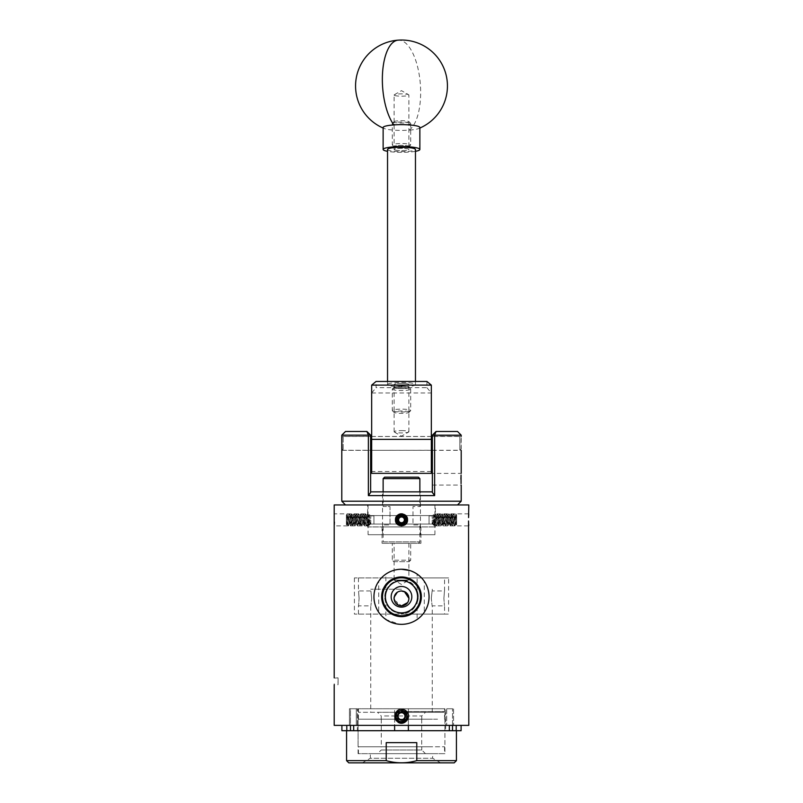 <?xml version="1.0" encoding="UTF-8"?>
<svg xmlns="http://www.w3.org/2000/svg" width="803" height="803" viewBox="0 0 803 803"><rect width="100%" height="100%" fill="white"/><g stroke="black" fill="none" stroke-linecap="round" stroke-linejoin="round"><path stroke-width="0.6" stroke-dasharray="4.01 3.01" d="M373.947 515.596L429.053 515.596L373.947 515.596L373.947 524.048L429.053 524.048L373.947 524.048M429.053 515.596L429.053 524.048M432.365 473.389L432.365 485.072L432.365 473.389L461.203 473.389M460.912 479.19L461.073 483.627M432.365 485.072L461.203 485.072M341.797 436.39L370.635 436.39L370.635 450.353L370.635 436.39M370.635 436.481L343.182 436.481L343.182 450.262L343.182 436.481L341.937 437.715L341.797 450.353L370.635 450.353M432.365 436.39L432.365 450.353L432.365 436.39L461.203 436.39M432.365 450.262L459.818 450.262L461.063 449.018L461.063 437.715L459.818 436.481L459.818 450.262L459.818 436.481L432.365 436.481M432.365 450.353L461.203 450.353M382.539 534.708L420.461 534.708L382.539 534.708L382.539 491.868L420.461 491.868L382.539 491.868M420.461 534.708L420.461 491.868M457.529 431.472L436.039 431.472L434.634 435.196L461.203 435.196M457.529 504.946L345.471 504.946L457.529 504.946M368.065 534.708L434.935 534.708L368.065 534.708L368.065 524.048L434.935 524.048L368.065 524.048M434.935 534.708L434.935 524.048M368.065 515.596L434.935 515.596L368.065 515.596L368.065 504.946L434.935 504.946L368.065 504.946M434.935 515.596L434.935 504.946M341.797 435.146L368.366 435.146L368.366 495.602L434.634 495.602L434.634 435.196L432.365 435.196L432.365 492.44L434.634 495.602M461.203 501.213L341.797 501.213M368.366 495.602L370.635 492.44L370.635 435.146L366.911 431.472L345.531 431.472M432.365 491.868L370.635 491.868M370.635 435.146L368.366 435.146L366.911 431.472M432.365 435.196L436.039 431.472M394.785 95.507A7.388 1.154 180 0 0 403.076 96.159A7.388 1.154 180 0 0 408.888 95.025A7.388 1.154 180 0 0 408.627 94.724A7.388 1.154 180 0 0 408.215 94.543A7.388 1.154 180 0 0 400.898 93.881A7.388 1.154 180 0 0 394.373 94.724A7.388 1.154 180 0 0 394.112 95.025A7.388 1.154 180 0 0 394.785 95.507M394.785 149.94A7.388 1.154 180 0 0 403.076 150.583A7.388 1.154 180 0 0 408.888 149.458A7.388 1.154 180 0 0 408.215 148.977A7.388 1.154 180 0 0 399.924 148.324A7.388 1.154 180 0 0 394.112 149.458A7.388 1.154 180 0 0 394.785 149.94M419.869 127.526A18.369 2.871 0 0 1 418.614 128.57A18.369 2.871 0 0 1 409.159 130.136A18.369 2.871 0 0 1 384.808 128.721A18.369 2.871 0 0 1 384.386 128.57A18.369 2.871 0 0 1 383.131 127.526M415.462 151.325A18.369 2.871 0 0 1 387.538 151.325M393.781 561.668L409.219 561.668L393.781 561.668L392.316 560.203L410.684 560.203L410.684 543.3L392.316 543.3L410.684 543.3M409.219 561.668L410.684 560.203L392.316 560.203L392.316 543.3M384.597 543.3L418.403 543.3L384.597 543.3L383.131 541.834L419.869 541.834L383.131 541.834L383.131 524.931L390.017 524.931L383.131 524.931M418.403 543.3L419.869 541.834L419.869 524.931L412.983 524.931L412.983 506.563L419.869 506.563L412.983 506.563L412.983 524.931L419.869 524.931M383.131 491.868L383.131 506.563L390.017 506.563L390.017 524.931L390.017 506.563L383.131 506.563M419.869 491.868L419.869 506.563M383.131 478.638L419.869 478.638M418.403 477.173L384.597 477.173M401.5 430.609A7.388 1.154 0 0 1 408.888 431.763A7.388 1.154 0 0 1 408.627 432.064A7.388 1.154 0 0 1 401.5 432.917A7.388 1.154 0 0 1 394.373 432.064A7.388 1.154 0 0 1 394.112 431.763A7.388 1.154 0 0 1 401.5 430.609M401.5 383.432A7.388 1.154 0 0 1 408.888 384.597A7.388 1.154 0 0 1 401.5 385.751A7.388 1.154 0 0 1 394.112 384.597A7.388 1.154 0 0 1 401.5 383.432M371.669 443.366L371.669 450.302L371.669 443.366M431.331 443.366L431.331 450.302L431.331 443.366M371.669 385.119L371.669 473.348L431.331 473.348L431.331 385.119M431.331 471.512L371.669 471.512M371.669 392.968L431.331 392.968M426.925 381.455L426.925 387.668L376.075 387.668L376.075 381.455M426.925 387.668L431.281 392.908M371.719 392.908L376.075 387.668M393.932 387.498A7.568 1.184 0 0 1 394.032 387.307A7.568 1.184 0 0 1 401.5 386.313A7.568 1.184 0 0 1 408.968 387.307A7.568 1.184 0 0 1 409.068 387.498A7.568 1.184 0 0 1 401.5 388.682A7.568 1.184 0 0 1 393.932 387.498M392.316 389.094A9.184 1.435 180 0 0 401.5 390.529A9.184 1.435 180 0 0 410.684 389.094A9.184 1.435 180 0 0 410.564 388.863A9.184 1.435 180 0 0 401.5 387.658A9.184 1.435 180 0 0 392.436 388.863A9.184 1.435 180 0 0 392.316 389.094L392.316 410.574A9.184 1.435 0 0 1 401.5 409.139A9.184 1.435 0 0 1 410.684 410.574A9.184 1.435 0 0 1 410.564 410.805A9.184 1.435 0 0 1 401.5 412.009A9.184 1.435 0 0 1 392.436 410.805A9.184 1.435 0 0 1 392.316 410.574M409.068 412.17A7.568 1.184 180 0 0 401.5 410.985A7.568 1.184 180 0 0 393.932 412.17A7.568 1.184 180 0 0 394.032 412.361A7.568 1.184 180 0 0 401.5 413.354A7.568 1.184 180 0 0 408.968 412.361A7.568 1.184 180 0 0 409.068 412.17M393.932 121.875A7.568 1.184 0 0 1 394.032 121.695A7.568 1.184 0 0 1 401.5 120.691A7.568 1.184 0 0 1 408.968 121.695A7.568 1.184 0 0 1 409.068 121.875A7.568 1.184 0 0 1 401.5 123.06A7.568 1.184 0 0 1 393.932 121.875M392.316 123.471A9.184 1.435 180 0 0 401.5 124.917A9.184 1.435 180 0 0 410.684 123.471A9.184 1.435 180 0 0 410.564 123.25A9.184 1.435 180 0 0 401.5 122.036A9.184 1.435 180 0 0 392.436 123.25A9.184 1.435 180 0 0 392.316 123.471L392.316 144.962A9.184 1.435 0 0 1 401.5 143.516A9.184 1.435 0 0 1 410.684 144.962A9.184 1.435 0 0 1 410.564 145.182A9.184 1.435 0 0 1 401.5 146.397A9.184 1.435 0 0 1 392.436 145.182A9.184 1.435 0 0 1 392.316 144.962M409.068 146.558A7.568 1.184 180 0 0 401.5 145.373A7.568 1.184 180 0 0 393.932 146.558A7.568 1.184 180 0 0 394.032 146.738A7.568 1.184 180 0 0 401.5 147.742A7.568 1.184 180 0 0 408.968 146.738A7.568 1.184 180 0 0 409.068 146.558M410.684 123.471L410.684 144.962M394.112 146.558A7.388 1.154 180 0 0 401.5 147.712A7.388 1.154 180 0 0 408.888 146.558A7.388 1.154 180 0 0 401.5 145.403A7.388 1.154 180 0 0 394.112 146.558L394.112 149.458A7.388 1.154 180 0 0 401.5 150.613A7.388 1.154 180 0 0 408.888 149.458A7.388 1.154 180 0 0 401.5 148.304A7.388 1.154 180 0 0 394.112 149.458L394.112 95.025M408.888 146.558L408.888 95.025M387.538 381.455L387.538 384.597A13.962 2.188 180 0 0 401.5 386.775A13.962 2.188 180 0 0 415.462 384.597A13.962 2.188 180 0 0 401.5 382.409A13.962 2.188 180 0 0 387.538 384.597M415.462 381.455L415.462 384.597M394.112 431.763L394.112 384.597A7.388 1.154 180 0 0 401.5 385.751A7.388 1.154 180 0 0 408.888 384.597A7.388 1.154 180 0 0 401.5 383.432A7.388 1.154 180 0 0 394.112 384.597L394.112 387.498A7.388 1.154 180 0 0 401.5 388.652A7.388 1.154 180 0 0 408.888 387.498A7.388 1.154 180 0 0 401.5 386.343A7.388 1.154 180 0 0 394.112 387.498M408.888 431.763L408.888 387.498M410.684 389.094L410.684 410.574M387.538 149.458A13.962 2.188 180 0 0 401.5 151.637A13.962 2.188 180 0 0 415.462 149.458M341.797 437.856L341.797 448.877M461.203 448.877L461.203 437.856M399.583 719.508A3.824 3.824 0 0 0 404.812 718.103A3.824 3.824 0 0 0 403.417 712.883A3.824 3.824 0 0 0 398.188 714.279A3.824 3.824 0 0 0 399.583 719.508M407.522 719.719A6.976 6.976 0 0 0 408.255 714.419C408.456 718.444 406.599 720.853 402.694 721.646L406.91 717.581C407.543 714.861 406.719 712.703 404.441 711.087C397.646 706.56 391.131 718.163 398.188 721.927C401.901 723.734 405.013 723.001 407.522 719.719C409.309 715.824 408.466 712.642 404.993 710.143C397.405 705.275 389.997 718.113 398.007 722.238C405.595 727.116 413.003 714.279 404.993 710.143C397.405 705.275 389.997 718.113 398.007 722.238C405.595 727.116 413.003 714.279 404.993 710.143C397.405 705.275 389.997 718.113 398.007 722.238C405.595 727.116 413.003 714.279 404.993 710.143C397.405 705.275 389.997 718.113 398.007 722.238C405.595 727.116 413.003 714.279 404.993 710.143C397.405 705.275 389.997 718.113 398.007 722.238C405.595 727.116 413.003 714.279 404.993 710.143C397.405 705.275 389.997 718.113 398.007 722.238C405.595 727.116 413.003 714.279 404.993 710.143C397.405 705.275 389.997 718.113 398.007 722.238C405.595 727.116 413.003 714.279 404.993 710.143C397.405 705.275 389.997 718.113 398.007 722.238M408.255 714.419L404.993 710.143L401.912 709.22M406.91 717.581L406.79 714.389M398.71 721.034L402.945 721.586L406.338 718.986L407.061 715.674L406.338 718.986L402.945 721.586L398.71 721.034L396.1 717.641L396.662 713.395L400.055 710.796L404.29 711.348L400.055 710.796L396.662 713.395L396.1 717.641L398.71 721.034L402.945 721.586L406.338 718.986L407.061 715.674L406.338 718.986L402.945 721.586L398.71 721.034L402.945 721.586L406.338 718.986L407.061 715.674C406.418 720.803 403.628 722.59 398.71 721.034C394.674 717.029 395.126 713.616 400.055 710.796C410.213 708.326 407.874 726.042 398.71 721.034C389.776 715.593 403.959 704.713 406.9 714.75C409.369 724.898 391.643 722.57 396.662 713.395C400.667 709.37 404.08 709.812 406.9 714.75C406.92 720.421 404.19 722.519 398.71 721.034C389.776 715.593 403.959 704.713 406.9 714.75C409.369 724.898 391.643 722.57 396.662 713.395C402.273 704.311 413.043 719.076 402.694 721.646M404.29 711.348L403.528 710.986M401.5 515.857A4.005 4.005 0 0 1 405.505 519.862A4.005 4.005 0 0 1 401.5 523.867A4.005 4.005 0 0 1 397.495 519.862A4.005 4.005 0 0 1 401.5 515.857A4.005 4.005 0 0 1 405.505 519.862A4.005 4.005 0 0 1 401.5 523.867A4.005 4.005 0 0 1 397.495 519.862A4.005 4.005 0 0 1 401.5 515.857A4.005 4.005 0 0 0 397.495 519.862A4.005 4.005 0 0 0 401.5 523.867A4.005 4.005 0 0 0 405.505 519.862A4.005 4.005 0 0 0 401.5 515.857A4.005 4.005 0 0 0 397.495 519.862A4.005 4.005 0 0 0 401.5 523.867A4.005 4.005 0 0 0 405.505 519.862A4.005 4.005 0 0 0 401.5 515.857M405.756 515.596L401.5 513.84C393.731 513.468 393.731 526.256 401.5 525.885C409.269 526.256 409.269 513.468 401.5 513.84L397.244 515.596L395.477 519.862L397.244 524.118L401.5 525.885C409.269 526.256 409.269 513.468 401.5 513.84L405.756 515.596L401.5 513.84C393.731 513.468 393.731 526.256 401.5 525.885C409.269 526.256 409.269 513.468 401.5 513.84L397.244 515.596L395.477 519.862L397.244 524.118L401.5 525.885C409.269 526.256 409.269 513.468 401.5 513.84L405.756 515.596L401.5 513.84C393.731 513.468 393.731 526.256 401.5 525.885C409.269 526.256 409.269 513.468 401.5 513.84L405.575 515.426L401.5 513.84L399.211 514.291L397.244 515.596L395.477 519.862L397.244 524.118L401.5 525.885C409.269 526.256 409.269 513.468 401.5 513.84C393.731 513.468 393.731 526.256 401.5 525.885C409.269 526.256 409.269 513.468 401.5 513.84L405.756 515.596L401.5 513.84L399.211 514.291L397.244 515.596L395.477 519.862L397.244 524.118L401.5 525.885C409.269 526.256 409.269 513.468 401.5 513.84C393.731 513.468 393.731 526.256 401.5 525.885C394.273 526.116 394.122 514.081 401.5 514.572C407.783 514.382 407.944 524.871 401.5 524.419L397.917 522.633L401.5 525.182L405.896 523.978A6.022 6.022 0 0 1 401.701 525.885L405.756 524.118L407.522 519.862C407.904 512.093 395.106 512.073 395.477 519.862C395.096 512.093 407.894 512.073 407.522 519.862C407.894 512.093 395.106 512.083 395.477 519.862C395.096 527.621 407.894 527.651 407.522 519.862C407.904 527.631 395.106 527.631 395.477 519.862C395.096 527.631 407.894 527.631 407.522 519.862L407.071 522.161M402.674 513.95A6.022 6.022 0 0 1 404.853 514.853M405.756 524.118L407.061 522.181M405.896 523.978C408.797 518.698 407.332 515.325 401.5 513.84C393.731 513.468 393.731 526.256 401.5 525.885C409.269 526.256 409.269 513.468 401.5 513.84A6.022 6.022 0 0 1 406.719 522.873A6.022 6.022 0 0 1 396.28 522.873A6.022 6.022 0 0 1 401.5 513.84L401.239 513.84M395.477 519.872L397.244 524.118M401.701 525.885L401.5 525.875C393.731 526.256 393.731 513.468 401.5 513.84C393.731 513.468 393.731 526.256 401.5 525.885C393.731 526.256 393.731 513.468 401.5 513.84L397.244 515.596L395.477 519.862L397.244 524.118L401.5 525.885C408.727 526.116 408.878 514.081 401.5 514.572C395.217 514.382 395.056 524.871 401.5 524.419L405.083 522.633L401.5 525.182L397.104 523.978A6.022 6.022 0 0 0 401.299 525.885C393.641 526.005 393.861 513.458 401.5 513.84C393.731 513.468 393.731 526.256 401.5 525.885C395.457 524.218 394.102 520.725 397.425 515.426A6.022 6.022 0 0 1 401.5 513.84L397.244 515.596L395.477 519.862L397.244 524.118L401.5 525.885C393.731 526.256 393.731 513.468 401.5 513.84C393.731 513.468 393.731 526.256 401.5 525.885C393.731 526.256 393.731 513.468 401.5 513.84L397.244 515.596L395.477 519.862L397.244 524.118L401.5 525.885C393.731 526.256 393.731 513.468 401.5 513.84C393.731 513.468 393.731 526.256 401.5 525.885C393.731 526.256 393.731 513.468 401.5 513.84L397.244 515.596M403.156 522.733L401.5 522.733A2.871 2.871 0 0 1 399.011 518.427A2.871 2.871 0 0 1 401.5 516.991L403.156 516.991L404.812 519.862L403.156 522.733L399.844 522.733L398.188 519.862L399.844 516.991L403.156 516.991A3.312 3.312 0 0 1 404.812 519.862L403.989 521.298A2.871 2.871 0 0 1 401.5 522.733L399.844 522.733A3.312 3.312 0 0 1 399.844 516.991A3.312 3.312 0 0 1 403.156 516.991L404.812 519.862A3.312 3.312 0 0 1 399.844 522.733L398.188 519.862L399.844 516.991L401.5 516.991A2.871 2.871 0 0 1 403.989 521.298L403.216 522.633M400.928 524.359C409.841 525.132 404.903 510.578 398.298 516.65C392.436 522.793 405.836 528.344 406.037 519.862C405.836 511.381 392.436 516.931 398.298 523.064C404.431 528.926 409.982 515.526 401.5 515.325C393.018 515.526 398.569 528.926 404.702 523.064C410.564 516.931 397.164 511.381 396.963 519.862C398.147 524.319 400.727 525.383 404.702 523.064C407.021 519.079 405.957 516.5 401.5 515.325C393.018 515.526 398.569 528.926 404.702 523.064C410.564 516.931 397.164 511.381 396.963 519.862C397.164 528.344 410.564 522.793 404.702 516.65C395.247 509.825 395.247 529.89 404.702 523.064C410.564 516.931 397.164 511.381 396.963 519.862C397.164 528.344 410.564 522.793 404.702 516.65C398.569 510.798 393.018 524.198 401.5 524.399C409.982 524.198 404.431 510.798 398.298 516.65C391.473 526.075 411.487 526.146 404.722 516.68L401.5 515.325L398.298 516.65L396.963 519.862L398.298 523.064L401.5 524.399L404.702 523.064L406.037 519.892C404.842 524.329 402.263 525.383 398.298 523.064C395.979 519.079 397.043 516.5 401.5 515.325C409.982 515.526 404.431 528.926 398.298 523.064C392.436 516.931 405.836 511.381 406.037 519.862C405.836 528.344 392.436 522.793 398.298 516.65C404.431 510.798 409.982 524.198 401.5 524.399C393.018 524.198 398.569 510.798 404.702 516.65C410.564 522.793 397.164 528.344 396.963 519.862C398.147 515.406 400.727 514.332 404.702 516.65C407.021 520.635 405.957 523.215 401.5 524.399C397.043 523.215 395.979 520.635 398.298 516.65C402.273 514.332 404.853 515.406 406.037 519.862C405.836 528.344 392.436 522.793 398.298 516.65C404.431 510.798 409.982 524.198 401.5 524.399C393.018 524.198 398.569 510.798 404.702 516.65C410.564 522.793 397.164 528.344 396.963 519.862C397.164 511.381 410.564 516.931 404.702 523.064C398.569 528.926 393.018 515.526 401.5 515.325C410.463 515.707 403.668 529.488 397.917 522.633L401.5 524.399L404.702 523.064L406.037 519.862L404.702 523.064L401.5 524.399L398.298 523.064L396.963 519.862L398.298 516.65L401.5 515.325L404.722 516.68L401.5 515.325L398.298 516.65L396.963 519.862L398.298 523.064L401.5 524.399L404.702 523.064L406.037 519.862L404.702 523.064L401.5 524.399L398.298 523.064L396.963 519.862L398.298 516.65L401.5 515.325L404.722 516.68L401.5 515.325L398.298 516.65L396.963 519.862L398.298 523.064L401.5 524.399L404.702 523.064L406.037 519.862L404.702 523.064L401.5 524.399L398.298 523.064L396.963 519.862L398.298 516.65L401.5 515.325L404.722 516.68L401.5 515.325L398.298 516.65L396.963 519.862L398.298 523.064L401.5 524.399L404.702 523.064L406.037 519.862M453.022 521.298L453.022 516.991L453.022 521.298M456.164 522.733L453.022 522.733L451.366 519.862L453.022 516.991L456.606 516.991L456.606 522.733L456.606 516.55L456.606 519.862L456.606 516.991L453.022 516.991M429.053 515.857L432.215 515.857L433.5 514.572L432.767 524.419L432.215 523.867L432.215 515.857L432.215 523.867L429.053 523.867L429.053 515.857L429.053 523.867M432.747 524.359L432.747 522.633L434.222 525.875L433.5 514.572L435.085 524.399L436.23 515.325L437.384 524.399L438.528 515.325L439.673 524.399L440.827 515.325L441.971 524.399L443.115 515.325L444.27 524.399L445.414 515.325L446.568 524.399L447.713 515.325L448.857 524.399L450.011 515.325L451.156 524.399L452.31 515.325L453.454 524.399L454.649 515.365L455.753 524.399L456.606 515.315L455.763 515.426L454.889 525.885L455.763 515.426M432.747 522.633L433.53 525.182L434.232 523.978L434.232 525.885L435.136 524.349M433.028 524.349L434.222 515.325L435.367 524.399L436.521 515.325L437.665 524.399L438.819 515.325L439.964 524.399L441.108 515.325L442.262 524.399L443.407 515.325L444.551 524.399L445.705 515.325L446.849 524.399L448.004 515.325L449.148 524.399L450.292 515.325L451.396 524.349L452.591 515.325L453.735 524.399L454.839 515.365L455.763 513.84L456.385 525.001L456.606 516.68M434.232 525.885L435.367 513.84L436.521 525.885L437.665 513.84L438.819 525.885L439.964 513.84L441.108 525.885L442.262 513.84L443.407 525.885L444.551 513.84L445.705 525.885L446.849 513.84L448.004 525.885L449.148 513.84L450.292 525.885L451.447 513.84L452.591 525.885L453.504 524.349M451.206 524.349L450.011 525.885L451.156 513.84L452.31 525.885L453.735 513.84L454.598 525.885L453.695 524.349M451.396 524.349L452.31 525.885L453.454 513.84L452.541 515.365M450.242 515.365L451.156 513.84L452.35 515.365M448.907 524.349L447.713 525.885L448.857 513.84L450.011 525.885L449.098 524.349M447.954 515.365L448.857 513.84L450.061 515.365M446.609 524.349L445.414 525.885L446.568 513.84L447.713 525.885L446.799 524.349M445.655 515.365L446.568 513.84L447.763 515.365M442.021 524.349L440.827 525.885L441.971 513.84L443.115 525.885L444.32 524.349M442.212 524.349L443.115 525.885L444.27 513.84L445.414 525.885L444.511 524.349M443.356 515.365L444.27 513.84L445.464 515.365M441.058 515.365L441.971 513.84L443.166 515.365M439.723 524.349L438.528 525.885L439.673 513.84L440.827 525.885L439.914 524.349M438.769 515.365L439.673 513.84L440.877 515.365M437.424 524.349L436.23 525.885L437.384 513.84L438.528 525.885L437.615 524.349M436.471 515.365L437.384 513.84L438.579 515.365M455.803 524.349L454.92 525.855L453.735 513.84L454.649 515.365M434.232 523.978L435.085 513.84L434.824 519.862L435.367 513.84L436.28 515.365M434.172 515.365L435.085 513.84L436.23 525.885L435.326 524.349M456.606 524.68L456.606 515.044L455.763 513.84M453.022 522.733L456.606 522.733L456.606 519.862L456.606 523.175M456.606 521.99L456.606 519.892M454.839 515.365L455.984 524.349M432.837 524.349L433.981 515.365M453.022 519.862L456.606 519.862L453.022 519.862M349.978 521.298L349.978 516.991L349.978 521.298M346.836 522.733L349.978 522.733L351.634 519.862L349.978 516.991L346.394 516.991L346.394 522.733L346.394 516.55L346.394 519.862L346.394 516.991L349.978 516.991M373.947 515.857L370.785 515.857L369.5 514.572L370.233 524.419L370.785 523.867L370.785 515.857L370.785 523.867L373.947 523.867L373.947 515.857L373.947 523.867M370.253 524.359L370.253 522.633L368.778 525.875L369.5 514.572L367.915 524.399L366.77 515.325L365.616 524.399L364.472 515.325L363.327 524.399L362.173 515.325L361.029 524.399L359.885 515.325L358.73 524.399L357.586 515.325L356.432 524.399L355.287 515.325L354.143 524.399L352.989 515.325L351.844 524.399L350.69 515.325L349.546 524.399L348.351 515.365L347.247 524.399L346.394 515.315L347.237 515.426L348.111 525.885L347.237 515.426M370.253 522.633L369.47 525.182L368.768 523.978L368.768 525.885L367.864 524.349M369.972 524.349L368.778 515.325L367.633 524.399L366.479 515.325L365.335 524.399L364.181 515.325L363.036 524.399L361.892 515.325L360.738 524.399L359.593 515.325L358.449 524.399L357.295 515.325L356.151 524.399L354.996 515.325L353.852 524.399L352.708 515.325L351.604 524.349L350.409 515.325L349.265 524.399L348.161 515.365L347.237 513.84L346.615 525.001L346.394 516.68M368.768 525.885L367.633 513.84L366.479 525.885L365.335 513.84L364.181 525.885L363.036 513.84L361.892 525.885L360.738 513.84L359.593 525.885L358.449 513.84L357.295 525.885L356.151 513.84L354.996 525.885L353.852 513.84L352.708 525.885L351.553 513.84L350.409 525.885L349.496 524.349M351.794 524.349L352.989 525.885L351.844 513.84L350.69 525.885L349.265 513.84L348.402 525.885L349.305 524.349M351.604 524.349L350.69 525.885L349.546 513.84L350.459 515.365M352.758 515.365L351.844 513.84L350.65 515.365M354.093 524.349L355.287 525.885L354.143 513.84L352.989 525.885L353.902 524.349M355.046 515.365L354.143 513.84L352.939 515.365M356.391 524.349L357.586 525.885L356.432 513.84L355.287 525.885L356.201 524.349M357.345 515.365L356.432 513.84L355.237 515.365M360.979 524.349L362.173 525.885L361.029 513.84L359.885 525.885L358.68 524.349M360.788 524.349L359.885 525.885L358.73 513.84L357.586 525.885L358.489 524.349M359.644 515.365L358.73 513.84L357.536 515.365M361.942 515.365L361.029 513.84L359.834 515.365M363.277 524.349L364.472 525.885L363.327 513.84L362.173 525.885L363.086 524.349M364.231 515.365L363.327 513.84L362.123 515.365M365.576 524.349L366.77 525.885L365.616 513.84L364.472 525.885L365.385 524.349M366.529 515.365L365.616 513.84L364.421 515.365M347.197 524.349L348.08 525.855L349.265 513.84L348.351 515.365M368.768 523.978L367.915 513.84L368.175 519.862L367.633 513.84L366.72 515.365M368.828 515.365L367.915 513.84L366.77 525.885L367.674 524.349M346.394 524.68L346.394 515.044L347.237 513.84M349.978 522.733L346.394 522.733L346.394 519.862L346.394 523.175M346.394 521.99L346.394 519.892M348.161 515.365L347.016 524.349M370.163 524.349L369.019 515.365M349.978 519.862L346.394 519.862L349.978 519.862M401.299 525.885L401.5 525.875C393.731 526.256 393.731 513.468 401.5 513.84L401.761 513.84A6.022 6.022 0 0 0 401.5 513.84C409.269 513.468 409.269 526.256 401.5 525.885C393.731 526.256 393.731 513.468 401.5 513.84C409.269 513.468 409.269 526.256 401.5 525.885C393.731 526.256 393.731 513.468 401.5 513.84C409.269 513.468 409.269 526.256 401.5 525.885C393.731 526.256 393.731 513.468 401.5 513.84C409.269 513.468 409.269 526.256 401.5 525.885C393.731 526.256 393.731 513.468 401.5 513.84C409.269 513.468 409.269 526.256 401.5 525.885C393.731 526.256 393.731 513.468 401.5 513.84C409.269 513.468 409.269 526.256 401.5 525.885C393.731 526.256 393.731 513.468 401.5 513.84C409.269 513.468 409.269 526.256 401.5 525.885C393.731 526.256 393.731 513.468 401.5 513.84C409.269 513.468 409.269 526.256 401.5 525.885C393.731 526.256 393.731 513.468 401.5 513.84C409.269 513.468 409.269 526.256 401.5 525.885C393.731 526.256 393.731 513.468 401.5 513.84C409.269 513.468 409.269 526.256 401.5 525.885C393.731 526.256 393.731 513.468 401.5 513.84C409.269 513.468 409.269 526.256 401.5 525.885C409.269 526.256 409.269 513.468 401.5 513.84C409.269 513.468 409.269 526.256 401.5 525.885C409.269 526.256 409.269 513.468 401.5 513.84C409.269 513.468 409.269 526.256 401.5 525.885C409.269 526.256 409.269 513.468 401.5 513.84C409.269 513.468 409.269 526.256 401.5 525.885C409.269 526.256 409.269 513.468 401.5 513.84C395.668 515.325 394.203 518.698 397.104 523.978M401.761 513.84C408.727 513.94 408.647 525.523 401.5 525.001L397.174 521.99A4.818 4.818 0 0 0 406.318 519.862A4.818 4.818 0 0 0 399.894 515.315L397.425 515.426M397.174 521.99L396.963 519.892L398.278 516.68L399.894 515.315M405.083 522.633C399.332 529.488 392.537 515.707 401.5 515.325C409.982 515.526 404.431 528.926 398.298 523.064C392.436 516.931 405.836 511.381 406.037 519.862C405.836 528.344 392.436 522.793 398.298 516.65C404.431 510.798 409.982 524.198 401.5 524.399C393.018 524.198 398.569 510.798 404.702 516.65C410.564 522.793 397.164 528.344 396.963 519.862C398.147 515.406 400.727 514.332 404.702 516.65C407.021 520.635 405.957 523.215 401.5 524.399C397.043 523.215 395.979 520.635 398.298 516.65C402.273 514.332 404.853 515.406 406.037 519.862C405.836 528.344 392.436 522.793 398.298 516.65C404.431 510.798 409.982 524.198 401.5 524.399C393.018 524.198 398.569 510.798 404.702 516.65C410.564 522.793 397.164 528.344 396.963 519.862C397.164 511.381 410.564 516.931 404.702 523.064C398.569 528.926 393.018 515.526 401.5 515.325C405.957 516.5 407.021 519.079 404.702 523.064C400.737 525.383 398.158 524.329 396.963 519.892M402.072 524.359C393.159 525.132 398.097 510.578 404.702 516.65C410.564 522.793 397.164 528.344 396.963 519.862C397.164 511.381 410.564 516.931 404.702 523.064C398.569 528.926 393.018 515.526 401.5 515.325C409.982 515.526 404.431 528.926 398.298 523.064C392.436 516.931 405.836 511.381 406.037 519.862C405.836 528.344 392.436 522.793 398.298 516.65C407.753 509.825 407.753 529.89 398.298 523.064C392.436 516.931 405.836 511.381 406.037 519.862C405.836 528.344 392.436 522.793 398.298 516.65C407.753 509.825 407.753 529.89 398.298 523.064C392.436 516.931 405.836 511.381 406.037 519.862C405.836 528.344 392.436 522.793 398.298 516.65C404.431 510.798 409.982 524.198 401.5 524.399C393.018 524.198 398.569 510.798 404.702 516.65C411.527 526.075 391.513 526.146 398.278 516.68M387.106 746.76L421.705 746.76L387.106 746.76M387.106 719.207L421.705 719.207L387.106 719.207M432.436 719.207L358.078 719.207L432.436 719.207M432.436 746.76L358.078 746.76L432.436 746.76M421.555 712.301L377.551 712.301L421.555 712.301M384.527 715.975L421.776 715.975L384.527 715.975M437.545 719.207L358.439 719.207L437.545 719.207M437.545 712.301L358.439 712.301L437.545 712.301M384.527 719.207L421.776 719.207L384.527 719.207M381.224 746.76L421.776 746.76L381.224 746.76L381.224 749.992L421.776 749.992L425.449 753.666L377.551 753.666L425.449 753.666M421.776 746.76L421.776 749.992L381.224 749.992L377.551 753.666M358.439 746.76L444.561 746.76L358.439 746.76L358.439 753.666L444.561 753.666L358.439 753.666M444.561 746.76L444.561 753.666M408.888 543.3L408.888 580.037L394.112 580.037L401.5 584.474L408.888 580.037L394.112 580.037L394.112 543.3L408.888 543.3L394.112 543.3M420.933 526.929L382.067 526.929L420.933 526.929L420.933 543.3L382.067 543.3L420.933 543.3M382.067 526.929L382.067 543.3M401.5 612.88A16.09 16.09 0 0 0 417.59 596.79A16.09 16.09 0 0 0 401.5 580.699A16.09 16.09 0 0 0 385.41 596.79A16.09 16.09 0 0 0 401.5 612.88M401.5 586.461A10.329 10.329 0 0 1 411.829 596.79A10.329 10.329 0 0 1 401.5 607.128A10.329 10.329 0 0 1 391.171 596.79A10.329 10.329 0 0 1 401.5 586.461M378.725 581.292A27.553 27.553 0 0 0 378.725 612.298A27.553 27.553 0 0 1 378.725 581.292L378.725 612.298L378.725 581.292M385.882 619.494A27.553 27.553 0 0 1 385.882 574.095L385.882 590.727C384.366 594.762 384.366 598.807 385.882 602.852L385.882 619.494L399.402 624.262M401.5 712.301L443.818 712.301L401.5 712.301M371.669 598.406C370.665 588.79 370.665 588.79 371.669 598.406C370.665 588.79 370.665 588.79 371.669 598.406C370.665 608.032 370.665 608.032 371.669 598.406C370.665 608.032 370.665 608.032 371.669 598.406M359.092 598.406C358.389 588.79 358.389 588.79 359.092 598.406C358.389 588.79 358.389 588.79 359.092 598.406C358.389 608.032 358.389 608.032 359.092 598.406C358.389 608.032 358.389 608.032 359.092 598.406M443.908 598.406C444.611 588.79 444.611 588.79 443.908 598.406C444.611 588.79 444.611 588.79 443.908 598.406C444.611 608.032 444.611 608.032 443.908 598.406C444.611 608.032 444.611 608.032 443.908 598.406M431.331 598.406C432.335 588.79 432.335 588.79 431.331 598.406C432.335 588.79 432.335 588.79 431.331 598.406C432.335 608.032 432.335 608.032 431.331 598.406C432.335 608.032 432.335 608.032 431.331 598.406M399.854 591.128L401.5 590.948C396.963 591.389 394.474 593.879 394.042 598.406L394.042 598.185M397.355 592.202L398.639 591.52L397.355 592.202M405.515 592.122L406.78 593.136M408.376 595.495L408.958 598.406L407.452 602.912M404.381 591.52L400.045 591.088M396.23 593.126L394.765 595.184M408.386 595.525L401.5 590.948M401.5 708.768L444.561 708.768L401.5 708.768M401.5 577.919L444.561 577.919L401.5 577.919M401.5 614.084L444.561 614.084L401.5 614.084M403.297 605.653L401.5 605.874C406.037 605.432 408.516 602.943 408.958 598.406L408.396 601.256M398.669 605.311L394.042 598.406M401.5 589.221L370.745 589.221L401.5 589.221M334.429 522.131L334.199 513.84L367.633 513.84L367.633 504.946L435.367 504.946L367.633 504.946M448.596 577.919L354.404 577.919L448.596 577.919L448.596 614.084L354.404 614.084L448.596 614.084M354.404 577.919L354.404 614.084M405.605 720.341L399.252 721.586L395.658 716.196C395.297 708.658 407.703 708.658 407.342 716.196C407.703 708.668 395.307 708.647 395.658 716.196C395.297 723.724 407.703 723.734 407.342 716.196M334.209 678.123L338.033 677.842L338.033 684.738L334.199 684.738L334.239 683.734M338.123 681.285C338.023 676.849 338.023 676.849 338.123 681.285C338.023 676.849 338.023 676.849 338.123 681.285C338.023 685.732 338.023 685.732 338.123 681.285C338.023 685.732 338.023 685.732 338.123 681.285M367.633 526.929L435.367 526.929L367.633 526.929L368.175 519.862L367.633 525.885L334.199 525.885L334.279 524.891M468.801 513.84L435.367 513.84L435.367 504.946M435.367 526.929L434.824 519.862L435.367 525.885L468.801 525.885M401.5 613.442A16.642 16.642 0 0 1 384.858 596.79C385.841 606.917 391.382 612.468 401.5 613.442C422.99 614.466 422.97 579.114 401.5 580.147A16.642 16.642 0 0 1 418.142 596.79A16.642 16.642 0 0 1 401.5 613.442M409.701 570.491L417.118 574.095A27.553 27.553 0 0 1 417.118 619.494L417.118 602.852C418.634 598.827 418.634 594.782 417.118 590.727L417.118 574.095M440.606 762.85L432.656 758.253L432.656 753.666L370.344 753.666L370.344 758.253L432.656 758.253L370.344 758.253L362.394 762.85L440.606 762.85L362.394 762.85M348.783 762.85L454.217 762.85M456.425 760.642L416.777 760.642C406.619 763.512 396.431 763.512 386.223 760.642L346.575 760.642M353.681 725.38L394.614 725.38L353.681 725.38L353.932 730.7L346.575 730.7L456.425 730.7L445.625 730.7L445.625 708.768L453.575 708.768L446.689 708.768L446.689 725.38L446.689 708.768L445.625 708.768L453.575 708.768L453.575 725.38L453.575 708.768L445.625 708.768L445.625 730.7L449.319 730.7L445.625 730.7L449.319 730.7L449.319 725.38L408.386 725.38L408.386 730.7L449.319 730.7M386.223 760.642L386.223 742.645L416.777 742.645L416.777 760.642M370.344 753.666L432.656 753.666M444.922 753.666L358.078 753.666L444.922 753.666L444.922 708.768L358.078 708.768L444.922 708.768M358.078 753.666L358.078 708.768M456.204 725.38L461.093 725.38L456.204 725.38L456.204 730.7L461.093 730.7M346.796 725.38L341.907 725.38L346.796 725.38L346.796 730.7L350.489 730.7L350.489 708.768L356.311 708.768L349.425 708.768L349.425 725.38L349.425 708.768L357.375 708.768L356.311 708.768L356.311 725.38L356.311 708.768L357.375 708.768L350.489 708.768L350.489 725.38M341.907 730.7L346.796 730.7M394.614 725.38L408.386 725.38L394.614 725.38L394.614 730.7L394.614 708.768L408.386 708.768L394.614 708.768L408.386 708.768L394.614 708.768L394.614 730.7L353.681 730.7L357.375 730.7L357.375 708.768L357.375 730.7L350.489 730.7M408.386 725.38L408.386 708.768L408.386 730.7L408.386 708.768L408.386 725.38L449.319 725.38M452.511 725.38L452.511 708.768L452.511 730.7L394.614 730.7M456.204 730.7L452.511 730.7M353.681 730.7L408.386 730.7M386.223 742.645L416.777 742.645L386.223 742.645M349.425 725.38L356.311 725.38L349.425 725.38M334.199 725.38L468.801 725.38M334.199 504.946L468.801 504.946M468.54 520.986L468.581 522.221M468.621 523.175L468.691 524.379M384.858 596.79A16.642 16.642 0 0 1 401.5 580.147C391.372 581.131 385.831 586.682 384.858 596.79M406.8 603.655L405.997 604.368M394.183 599.861L401.5 605.874M385.882 602.852A16.753 16.753 0 0 1 385.882 590.727M417.118 590.727A16.753 16.753 0 0 1 417.118 602.852M424.275 581.292A27.553 27.553 0 0 1 424.275 612.298A27.553 27.553 0 0 0 424.275 581.292L424.275 612.298L424.275 581.292M409.159 130.136A45.922 18.911 -94.1 0 0 420.25 83.08A45.922 18.911 -94.1 0 0 401.5 40.602A45.922 18.911 85.9 0 0 398.208 40.15M401.5 711.558L444.561 711.558L401.5 711.558M394.373 94.724L401.5 90.649L408.627 94.724M383.131 128.048A45.922 45.922 0 0 0 384.386 128.57M418.614 128.57A45.922 45.922 0 0 0 419.869 128.048M394.373 432.064L401.5 436.149L408.627 432.064M431.331 436.441L371.669 436.441M431.331 450.302L371.669 450.302L431.331 450.262M394.032 387.307L392.436 388.863M408.968 387.307L410.564 388.863M394.032 121.695L392.436 123.25M408.968 121.695L410.564 123.25M408.968 146.738L410.564 145.182M394.032 146.738L392.436 145.182M408.968 412.361L410.564 410.805M394.032 412.361L392.436 410.805M341.937 449.018L343.182 450.262L370.635 450.262M371.669 436.481L431.331 436.481M381.295 719.207L381.295 746.76M444.922 719.207L444.922 746.76M358.078 719.207L358.078 746.76M421.705 719.207L421.705 746.76M421.776 719.207L421.776 715.975L425.449 712.301M358.439 719.207L358.439 712.301M381.224 719.207L381.224 715.975L377.551 712.301M444.561 719.207L444.561 712.301M444.561 708.768L444.561 711.558L443.818 712.301M358.439 577.919L358.439 590.948L370.745 590.948L370.745 589.221M432.255 589.221L432.255 590.948L444.561 590.948L444.561 577.919M432.255 712.301L432.255 605.863L444.561 605.863L444.561 614.084M358.439 614.084L358.439 605.863L370.745 605.863L370.745 712.301M358.439 708.768L358.439 711.558L359.182 712.301"/><path stroke-width="1.2" d="M461.073 483.627L461.063 475.045M461.052 475.145L460.912 479.19M434.634 495.602L432.365 492.44L432.365 435.196L436.039 431.472L457.529 431.472L461.203 435.196L434.634 435.196L434.634 495.602L368.366 495.602L368.366 435.146L341.797 435.146L341.937 449.018M461.203 450.353L461.203 473.389M457.529 504.946L461.203 501.213L341.797 501.213L345.471 504.946M341.797 501.213L341.797 436.39M461.203 485.072L461.203 501.213M461.203 435.196L461.203 436.39M341.797 435.146L345.531 431.472L366.911 431.472L368.366 435.146L370.635 435.146L370.635 492.44L368.366 495.602M370.635 491.868L432.365 491.868M366.911 431.472L370.635 435.146M432.365 435.196L434.634 435.196L436.039 431.472M387.538 151.325A18.369 2.871 0 0 1 384.808 150.653A18.369 2.871 0 0 1 383.131 149.458L383.131 127.526A18.369 2.871 0 0 1 393.841 124.917A18.369 2.871 0 0 1 418.192 126.332A18.369 2.871 0 0 1 419.869 127.526L419.869 149.458A18.369 2.871 0 0 1 415.462 151.325M383.131 149.458A18.369 2.871 0 0 1 397.575 146.648A18.369 2.871 0 0 1 418.192 148.254A18.369 2.871 0 0 1 419.869 149.458M383.131 478.638L384.597 477.173L418.403 477.173L419.869 478.638L383.131 478.638L383.131 491.868M419.869 478.638L419.869 491.868M431.331 473.348L371.669 473.348L371.669 385.119L376.075 381.455L426.925 381.455L431.331 385.119L431.331 473.348M431.331 385.119L371.669 385.119M415.462 381.455L415.462 149.458A13.962 2.188 180 0 0 401.5 147.27A13.962 2.188 180 0 0 387.538 149.458L387.538 381.455M401.5 712.743A3.443 3.443 0 0 0 398.519 714.469L397.525 716.196L398.519 717.912A3.443 3.443 0 0 0 404.481 717.912A3.443 3.443 0 0 0 401.5 712.743L399.513 712.743A3.975 3.975 0 0 0 399.513 719.639A3.975 3.975 0 0 0 403.487 719.639L405.475 716.196L403.487 712.743L401.5 712.743M406.719 711.558A6.976 6.976 0 0 0 401.912 709.22C395.277 708.627 392.235 718.705 398.388 721.576C403.668 723.061 406.559 721.094 407.061 715.674L404.29 711.348A5.581 5.581 0 0 0 396.662 713.395A5.581 5.581 0 0 0 398.71 721.024A5.581 5.581 0 0 0 406.338 718.986A5.581 5.581 0 0 0 404.29 711.358L406.719 711.558C412.13 716.999 404.411 726.434 398.007 722.238M399.633 719.639L403.487 719.639L405.475 716.196L403.487 712.743L399.513 712.743L398.519 714.469A3.443 3.443 0 0 0 398.519 717.912L399.513 719.639L403.487 719.639A3.975 3.975 0 0 0 403.487 712.743A3.975 3.975 0 0 0 399.513 712.743L397.525 716.196L399.513 719.639M406.79 714.389L404.29 711.348L406.79 714.389L404.29 711.348L400.055 710.796L396.662 713.395L396.1 717.641L398.71 721.034L396.1 717.641L396.662 713.395L400.055 710.796L404.29 711.348L406.79 714.389L404.29 711.348L406.79 714.389L404.29 711.348L400.055 710.796L396.662 713.395L396.1 717.641L398.71 721.034M402.694 721.646L406.338 718.986L407.061 715.674M399.011 521.298A2.871 2.871 0 0 0 401.5 522.733L403.156 522.733A3.312 3.312 0 0 0 404.812 519.862L403.989 518.427A2.871 2.871 0 0 0 399.011 518.427A2.871 2.871 0 0 0 399.011 521.298L399.844 522.733L401.5 522.733A2.871 2.871 0 0 0 403.989 518.427L403.156 516.991L399.844 516.991A3.312 3.312 0 0 0 398.188 519.862L399.011 521.298M401.5 523.175A3.312 3.312 0 0 0 403.156 522.733L404.812 519.862A3.312 3.312 0 0 0 399.844 516.991L398.188 519.862A3.312 3.312 0 0 0 401.5 523.175M397.244 524.118L401.5 525.885L405.756 524.118M402.674 513.95A6.022 6.022 0 0 0 401.5 513.84L401.5 513.84A6.022 6.022 0 0 0 401.239 513.84C394.273 513.94 394.353 525.523 401.5 525.001L405.826 521.99L406.037 519.892L404.722 516.68L403.106 515.315L405.756 515.596L407.522 519.862C407.904 527.621 395.106 527.651 395.477 519.862C395.106 512.093 407.894 512.083 407.522 519.862L405.575 515.426A6.022 6.022 0 0 0 404.853 514.853M405.575 515.426L407.522 519.862L405.756 515.596M397.244 515.596L395.477 519.872M405.826 521.99A4.818 4.818 0 0 1 396.682 519.862A4.818 4.818 0 0 1 403.106 515.315M403.216 522.633L404.812 519.862L403.156 516.991L399.844 516.991M399.784 517.092L398.188 519.862L399.844 522.733L403.156 522.733M406.037 519.862L404.722 516.68L406.037 519.862M401.5 616.634A19.844 19.844 0 0 0 421.344 596.79A19.844 19.844 0 0 0 401.5 576.955A19.844 19.844 0 0 0 381.656 596.79A19.844 19.844 0 0 0 401.5 616.634M401.5 615.76A18.971 18.971 0 0 0 420.471 596.79A18.971 18.971 0 0 0 401.5 577.819A18.971 18.971 0 0 0 382.529 596.79A18.971 18.971 0 0 0 401.5 615.76M401.5 612.88A16.09 16.09 0 0 0 417.59 596.79A16.09 16.09 0 0 0 401.5 580.699A16.09 16.09 0 0 0 385.41 596.79A16.09 16.09 0 0 0 401.5 612.88M401.5 607.128A10.329 10.329 0 0 0 411.829 596.79A10.329 10.329 0 0 0 401.5 586.461A10.329 10.329 0 0 0 391.171 596.79A10.329 10.329 0 0 0 401.5 607.128M417.118 619.494C412.451 622.676 407.241 624.292 401.5 624.343A27.553 27.553 0 0 1 373.947 596.79A27.553 27.553 0 0 1 401.5 569.237L409.701 570.491M385.882 574.095C390.549 570.913 395.759 569.287 401.5 569.237A27.553 27.553 0 0 1 429.053 596.79A27.553 27.553 0 0 1 401.5 624.343L399.402 624.262M394.042 598.185L394.143 597.141M394.153 597.081L397.355 592.202L396.23 593.126M394.765 595.184L394.042 598.406C394.484 593.869 396.963 591.389 401.5 590.948L405.515 592.122M406.78 593.136L408.376 595.495M401.5 590.948C406.037 591.389 408.526 593.879 408.958 598.406L404.381 591.52M398.669 605.311L401.5 605.874C396.973 605.432 394.484 602.943 394.042 598.406C394.484 602.943 396.963 605.432 401.5 605.874C406.037 605.432 408.526 602.943 408.958 598.406L408.386 595.525M468.571 517.584L468.801 504.946L334.199 504.946L334.199 677.842M468.761 514.362L468.671 515.546M468.671 515.656L468.571 517.544M407.342 716.196L405.605 720.341M334.199 684.738L334.199 725.38L468.801 725.38L468.54 520.986M456.425 730.7L456.425 760.642L454.217 762.85L348.783 762.85L346.575 760.642L386.223 760.642C396.431 763.512 406.619 763.512 416.777 760.642L416.777 742.645L386.223 742.645L386.223 760.642M346.575 730.7L346.575 760.642M461.093 725.38L461.093 730.7L452.511 730.7L452.511 725.38M456.204 725.38L456.204 730.7M394.614 725.38L394.614 730.7L353.681 730.7L353.681 725.38M346.796 725.38L346.796 730.7L341.907 730.7L341.907 725.38M449.319 725.38L449.319 730.7L408.386 730.7L408.386 725.38M346.796 730.7L350.489 730.7L350.489 725.38M350.489 730.7L353.681 730.7M449.319 730.7L452.511 730.7M394.614 730.7L408.386 730.7M416.777 760.642L456.425 760.642M468.581 522.221L468.621 523.175M468.691 524.379L468.761 525.423M334.279 524.891L334.429 522.131M401.5 605.874L407.683 602.581L408.396 601.256M407.452 602.912L406.8 603.655M405.997 604.368L403.297 605.653M394.042 598.416L394.183 599.861M419.869 128.048A45.922 45.922 0 0 0 398.208 40.15A45.922 18.911 85.9 0 0 382.348 79.427A45.922 18.911 85.9 0 0 393.841 124.917M431.331 439.361L371.669 439.361M398.208 40.15A45.922 45.922 0 0 0 383.131 128.048M370.635 450.262L371.669 450.262M431.331 450.262L432.365 450.262M370.635 436.481L371.669 436.481M431.331 436.481L432.365 436.481"/></g></svg>
